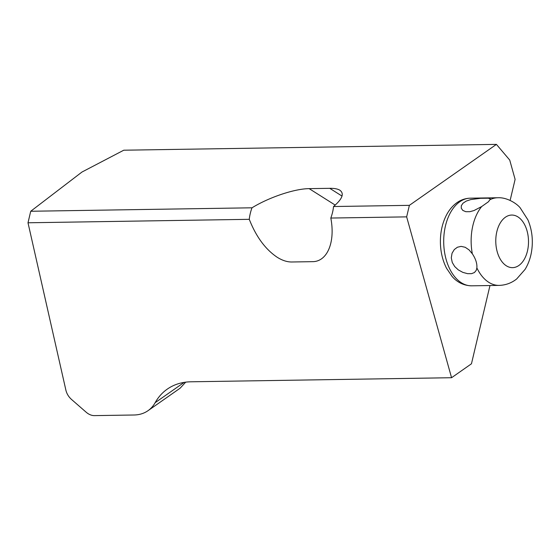 <?xml version="1.0" encoding="UTF-8"?>
<svg xmlns="http://www.w3.org/2000/svg" width="560" height="560" viewBox="0 0 560 560"><rect width="100%" height="100%" fill="white"/><g stroke="black" fill="none" stroke-linecap="round" stroke-linejoin="round"><path stroke-width="0.84" d="M409.374 205.345L496.419 144.382L123.767 150.206L81.977 172.032L30.723 211.26L252 207.802C269.059 197.288 294.658 188.706 309.162 188.643L329.742 188.321C334.348 188.258 337.736 188.902 339.906 190.246C344.463 193.585 342.342 199.01 333.543 206.528L409.374 205.345L406.651 216.867L330.813 218.05C335.489 242.291 327.229 261.828 312.375 261.667L291.802 261.989C287.168 262.038 282.303 260.463 277.207 257.271C265.433 249.368 256.116 236.726 249.27 219.324L28 222.782L65.884 390.152C66.759 393.764 68.635 396.851 71.498 399.427L86.149 412.195A13.146 9.485 -125 0 0 94.409 415.618L134.106 414.995A43.827 31.605 -125 0 0 148.015 410.683A43.827 31.605 -125 0 0 155.141 402.696L184.156 382.382M510.125 200.417L515.109 179.375L509.719 160.055L496.419 144.382M489.979 285.53L471.457 363.79L451.563 377.72L406.651 216.867M451.563 377.72L190.911 381.794A74.508 53.732 -125 0 0 167.265 389.13A74.508 53.732 -125 0 0 155.141 402.696M30.723 211.26L28 222.782M252 207.802A39.445 28.595 -57.7 0 0 249.27 219.324M185.71 382.158L180.138 388.185M330.813 218.05A39.445 28.595 -57.7 0 0 333.543 206.528M481.677 206.556L488.453 201.747L490.497 198.919L488.299 198.205L480.613 198.303L470.799 199.563L466.228 201.089L462.98 203.224L461.335 205.667L461.258 208.187L462.791 210.406L465.829 211.715L469.742 211.715L473.991 210.553L481.677 206.556A43.827 27.279 89.1 0 0 472.339 253.792L469.049 249.893L465.199 247.275L461.118 246.379L457.401 247.233L454.279 249.564L452.046 253.253L451.283 257.859L452.27 262.493L454.713 266.553L458.325 269.906L462.847 272.377L467.579 273.665L471.569 273.658L474.453 272.531L476.28 270.277L476.875 267.918C477.204 263.536 475.692 258.825 472.339 253.792M309.162 188.643L335.209 205.093M329.742 188.321L342.02 196.077M504.588 217.84A26.299 16.366 89.1 0 0 503.335 263.298A26.299 16.366 89.1 0 0 528.493 242.921A26.299 16.366 89.1 0 0 504.588 217.84M476.875 267.918A43.827 27.279 89.1 0 0 499.107 285.39C505.631 285.194 511.476 283.059 516.649 278.992L525.063 269.409C528.164 264.313 530.271 258.643 531.398 252.413C533.351 241.045 532.203 230.209 527.94 219.905L520.135 207.753C516.551 203.357 506.779 197.19 497.735 197.75A43.827 27.279 89.1 0 0 490.413 199.486M497.735 197.75L470.302 198.177A43.827 27.279 89.1 0 0 458.402 202.804A43.827 27.279 89.1 0 0 444.563 252.28A43.827 27.279 89.1 0 0 471.667 285.817L499.107 285.39M148.015 410.683L179.914 388.346M471.667 285.817C461.503 285.6 455.168 280.063 452.095 276.43L446.572 268.317C442.596 260.533 440.538 251.825 440.391 242.193C440.321 232.855 442.078 224.336 445.669 216.636C448.154 211.4 451.395 207.13 455.406 203.833C459.858 200.221 464.821 198.331 470.302 198.177"/></g></svg>

